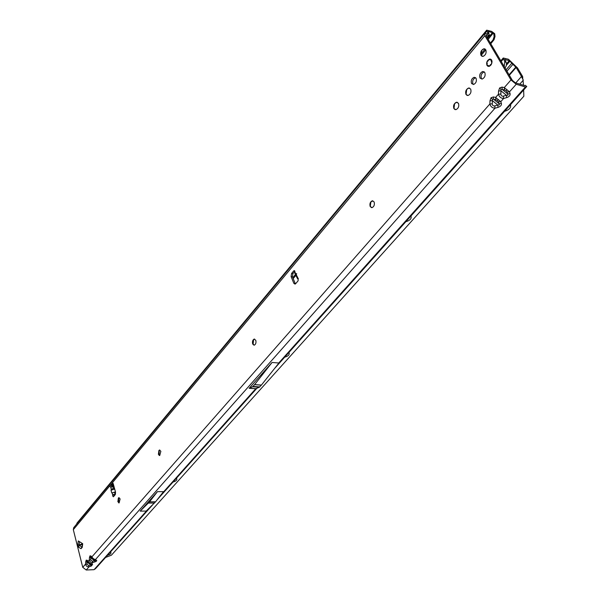 <?xml version="1.0" encoding="UTF-8"?>
<svg xmlns="http://www.w3.org/2000/svg" width="600" height="600" viewBox="0 0 600 600"><rect width="100%" height="100%" fill="white"/><g stroke="black" fill="none" stroke-linecap="round" stroke-linejoin="round"><path stroke-width="0.9" d="M118.725 497.722L118.665 502.853M118.988 502.95L117.907 501.63L118.35 498.082L119.047 497.625M159.255 450.165L159.09 455.355M159.562 455.55L158.422 454.252L158.887 450.525L159.735 449.993M253.995 345.18L252.757 343.942L253.282 339.81L254.565 339.053M371.513 207.653L370.275 206.535L370.845 201.915L372.885 200.805M455.145 109.65L453.982 108.653L454.582 103.695L456.502 102.285L457.312 102.292M467.228 95.483L466.088 94.5L466.695 89.498L468.675 88.035L469.53 88.05M482.168 56.377L481.103 55.463L481.755 50.347L483.84 48.832L484.748 48.855M120.12 498.938L119.115 502.928L117.825 501.63L118.837 497.647L120.12 498.938M160.875 451.29L159.735 455.528L158.34 454.245L159.48 450.015L160.875 451.29M255.788 340.29C256.305 342.66 255.81 344.288 254.303 345.15L252.675 343.935C252.157 341.565 252.653 339.945 254.16 339.075L255.788 340.29M374.115 201.915C374.805 204.623 374.13 206.528 372.082 207.63L370.185 206.513C369.495 203.812 370.178 201.915 372.218 200.812L374.115 201.915M458.46 103.282C459.293 106.23 458.452 108.36 455.955 109.65L453.893 108.623C453.067 105.675 453.908 103.56 456.405 102.262L458.46 103.282M481.935 79.102L481.418 78.48C480.548 75.457 481.447 73.26 484.103 71.91L484.298 71.873M484.8 72.48C485.67 75.51 484.785 77.707 482.13 79.073L480.022 78.067C479.153 75.045 480.045 72.847 482.7 71.49L484.8 72.48M485.79 49.762C486.66 52.8 485.752 55.012 483.067 56.392L481.013 55.432C480.15 52.395 481.058 50.182 483.743 48.802L485.79 49.762M470.662 89.017C471.51 92.002 470.647 94.162 468.075 95.49L465.998 94.47C465.15 91.485 466.013 89.332 468.585 88.012L470.662 89.017M473.43 84.517L472.965 83.933C472.147 81.067 472.987 78.99 475.485 77.715L475.612 77.685M476.07 78.255C476.888 81.127 476.055 83.205 473.558 84.495L471.57 83.535C470.752 80.662 471.592 78.585 474.09 77.302L476.07 78.255M491.61 60.023C492.457 62.94 491.588 65.062 489 66.383L486.99 65.445C486.15 62.528 487.02 60.412 489.607 59.093L491.61 60.023M294.952 272.13L295.942 274.095L296.678 273.615L296.25 274.702L298.11 278.392L298.125 280.793L295.71 283.635L295.013 284.108L293.812 283.29L291.097 276.593L291.577 273.457L293.67 270.952L294.112 270.653L294.952 272.13L295.058 273.757M94.012 559.53L95.37 559.665L93.375 558.69L90.93 555.96L89.94 555.885L91.177 557.07M95.415 560.385L93.758 559.38M91.328 557.19L90.93 555.96M95.213 560.19L95.46 560.625L94.492 560.655L90.817 557.812L90.623 556.89M90.248 563.812L91.59 563.933L89.595 562.972L87.172 560.243L86.198 560.16L87.42 561.338M484.553 33.705L73.71 527.648L73.312 529.665L82.74 567.315L85.575 564.09C85.942 566.048 87.105 566.947 89.062 566.79L91.14 566.138L92.633 564.465L91.793 564.585L88.718 562.673M87.615 561.495L87.172 560.243M91.448 564.45L91.688 564.885L90.72 564.908L87.067 562.088L86.873 561.165M498.36 99.555L497.408 100.545L498.375 101.82L500.805 101.67L495.623 97.425L493.365 96.93L491.048 97.762L492.225 99.105L493.605 99.255L493.365 96.93M92.265 558.18L91.852 556.942L489.855 103.988C490.65 106.665 492.375 108.075 495.015 108.203L498.03 107.37C500.565 106.477 501.697 105.203 501.435 103.53L499.013 103.68L499.342 104.925L497.798 105.052L492.397 100.635L492.225 99.105M507.045 89.707L506.077 90.72L507.045 92.01L509.498 91.845L504.285 87.578L501.99 87.09L499.635 87.953L500.827 89.302L502.222 89.445L501.99 87.09M498.375 101.82L499.013 103.68L493.605 99.255L495.862 99.765L495.623 97.425L498.435 94.23C499.237 96.922 500.97 98.34 503.625 98.483L506.662 97.635C509.213 96.743 510.36 95.445 510.112 93.742L507.668 93.907L507.99 95.168L506.438 95.295L501 90.84L500.827 89.302M114.007 496.132L114.067 494.993L112.852 494.993L115.545 494.04M114 486.502L110.73 487.245L110.212 486.683L110.43 485.107L112.387 482.94L113.257 483.817L115.56 492.173L115.208 494.715L113.377 496.778L112.823 496.215L112.275 492.885L111.765 492.982L111.007 490.2L111.308 489.338L113.407 488.287L114.593 488.647M111.465 486.84L111.637 485.115L113.085 483.382M82.14 543.36L82.718 543.727L82.207 547.425L80.985 548.715L78.465 547.11L77.782 544.62L78.293 540.945L82.14 543.36M253.583 339.465L253.103 344.595M371.01 201.697L370.125 206.145M454.567 103.725L453.577 107.062M466.627 89.588L465.668 92.692M481.725 50.392L480.675 53.445M486.195 35.963L487.065 34.912L486.097 34.973L486.27 36.105L512.377 80.377L515.37 82.83L524.58 85.56L525.135 85.26L524.678 85.582M295.403 283.92L292.425 276.772L292.905 273.638L294.892 271.26M487.755 34.057L488.062 33.697L484.575 33.675L484.875 35.655L510.975 79.957L516.217 84.255L525.42 86.977L526.77 86.49L525.135 85.26M112.275 492.885L115.485 491.888M114.067 494.993L115.177 494.745M295.942 274.095L295.582 274.8L296.032 275.438M296.303 276.233L296.25 274.702M298.38 278.715L297.57 278.745L298.11 278.392M97.627 565.673L97.275 566.737L96.292 567.173L148.028 509.28M521.16 92.782L520.132 92.903L525.42 86.977M272.07 362.46L254.558 384.683L252.57 386.768L249.135 388.305L272.07 362.46L278.91 363.015L261.413 385.065L259.358 387.217L255.75 388.74L161.708 493.965M140.175 511.125L146.167 511.08L155.542 501.847L163.507 491.662L157.455 491.647L149.52 501.87L140.175 511.125L157.455 491.647M82.74 567.315L86.22 570L94.043 569.685L96.292 567.173M88.492 562.455L88.088 561.225L89.317 559.83C89.685 561.795 90.855 562.695 92.82 562.545L92.4 561.3L90.698 559.987L90.817 557.812L89.438 557.662L89.317 559.83L90.698 559.987M487.065 34.912L489.487 35.43L488.205 31.455L492.412 32.707L493.822 33.87L494.7 33.682L491.625 31.38L486.69 30.172L76.965 523.11L76.672 524.092M95.692 568.433L94.043 569.685M487.38 37.987L489.487 35.43M486.69 30.172L488.062 33.697M492.412 32.707L487.635 38.415M485.827 49.83L481.095 55.448M295.905 275.355L293.168 278.603M485.123 49.043L480.72 54.278M295.447 274.53L292.793 277.68M498.435 94.23L500.873 94.073L501 90.84L498.562 91.005L498.435 94.23M501.435 103.53L500.805 101.67L503.625 98.483L503.393 96.135C501.817 96.398 500.978 95.707 500.873 94.073M507.045 92.01L507.668 93.907L502.222 89.445L504.51 89.933L504.285 87.578L510.975 79.957M506.662 97.635L506.438 95.295L503.393 96.135M489.855 103.988L492.27 103.837L492.397 100.635L489.982 100.785L489.855 103.988M92.633 564.465L91.59 563.933L92.82 562.545L94.912 561.893C96.608 561.285 97.102 560.722 96.413 560.205L95.37 559.665L495.015 108.203L494.775 105.892C493.207 106.148 492.375 105.465 492.27 103.837M498.03 107.37L497.798 105.052L494.775 105.892M85.575 564.09L86.948 564.248L87.067 562.088L85.695 561.93L85.575 564.09M86.22 570L89.062 566.79L88.642 565.56L86.948 564.248M89.595 562.972L87.472 561.39M91.14 566.138L90.72 564.908L88.642 565.56M96.413 560.205L95.145 560.145M93.375 558.69L91.238 557.123M94.912 561.893L94.492 560.655L92.4 561.3M95.558 560.317L95.017 560.04M494.7 33.682L495.022 36.487L494.062 39.675L490.778 43.748M494.062 39.675L493.02 39.968L490.35 43.027M493.02 39.968L494.092 36.742L493.822 33.87M494.092 36.742L495.022 36.487M298.207 278.475L297.668 278.572M114.15 494.805L113.52 494.393M115.477 491.857L111.765 492.982M114.712 489.082L111.007 490.2M79.537 541.597L79.058 545.048L82.207 547.425M82.44 543.765L79.058 545.048L77.782 544.62M82.358 544.327L79.403 545.452L78.465 547.11M82.005 546.87L80.985 548.715M81.983 547.072L82.47 543.562M486.81 64.403L487.763 66.218L488.955 66.39M491.19 59.505L490.26 59.062M491.947 62.325L491.175 64.68L491.835 62.43L491.362 61.807L491.722 62.363M488.61 65.948L488.19 65.505L489.225 66.308L489.69 66.075L489.158 66.142L490.987 64.38M491.362 61.807L491.34 59.97L491.722 60.345L490.935 59.745M486.915 62.325L487.125 65.287L489.3 66.3M109.845 552L110.887 552.405C111.345 553.665 109.958 554.692 106.733 555.487M109.118 552.817L109.507 552.382M175.785 478.222L176.708 478.643C177.285 480.195 175.762 481.41 172.14 482.295M174.75 479.377L175.2 478.868M288.337 352.267L288.998 352.642C289.822 354.788 288.06 356.392 283.71 357.45M286.71 354.097L287.288 353.452M410.572 215.498L410.857 215.685C412.02 218.595 409.98 220.71 404.737 222.022M408.165 218.183L408.893 217.373M510.285 103.92C511.643 107.528 509.34 110.115 503.362 111.667M507.165 107.415L508.028 106.448M509.347 75.24L516.127 67.485L509.265 60.63L506.558 63.758M504.78 59.565L509.265 60.63M504.21 66.525L504.757 61.77L503.243 57.998L508.447 59.258L517.5 67.905L522.405 76.11L522.765 76.995L521.393 76.582L521.033 75.698L522.405 76.11M516.127 67.485L521.033 75.698M505.005 59.302L506.558 63.765L506.19 65.955L505.05 67.95M522.66 78.293L522.96 79.44L521.393 76.582L515.76 82.942M523.493 85.238L522.96 79.44M522.66 78.255L522.765 76.995M104.648 557.82L111.435 555.18L523.838 96.233L523.635 89.91M89.355 563.213L89.873 563.58M73.312 529.665L110.43 485.107L111.637 485.115M110.73 487.245L111.308 489.338M86.198 560.16L85.695 561.93M89.94 555.885L89.438 557.662M491.048 97.762L489.982 100.785M499.635 87.953L498.562 91.005M484.875 35.655L112.028 483.188L112.965 483.195M114.495 492.24L114.99 494.04M112.92 486.502L113.407 488.287M97.627 565.808L148.95 508.38M160.815 495.105L255.885 388.748M278.88 363.015L520.275 92.94M278.745 363L520.132 92.903M249.135 388.305L255.75 388.74M510.112 93.742L509.498 91.845L516.217 84.255M111.435 486.743L113.415 484.373M486.967 37.29L488.55 35.392M486.795 31.23L484.942 33.45M113.685 485.37L112.733 486.502M504.51 89.933L506.077 90.72M495.862 99.765L497.408 100.545M92.37 558.285L93.113 558.93M493.147 33.195L488.19 39.352M249.24 388.23L256.013 388.673M252.57 386.768L259.358 387.217M252.983 386.452L259.77 386.903M254.558 384.683L261.345 385.14M254.618 384.607L261.413 385.065M148.44 503.077L154.462 503.055M148.493 503.018L154.515 502.995M149.52 501.87L155.542 501.847M149.565 501.81L155.595 501.787M293.67 270.952L294.84 271.118M291.577 273.457L292.905 273.638M291.097 276.593L292.425 276.772M293.812 283.29L295.14 283.462M491.505 59.88L490.327 60.037L489.93 59.498L490.357 59.955M486.765 64.492L487.748 65.67M489.93 59.498L488.415 59.895L488.13 60.922L487.11 61.642L487.005 63.203L486.908 62.37M491.798 60.412L492.022 61.477M491.01 64.92L490.515 64.77L490.665 65.347M490.162 65.198L489.772 66.082M487.283 63.832L487.035 63.127M487.763 61.073L488.145 60.855M491.528 61.32L492.03 62.01M488.452 60.113L490.058 59.153L490.86 59.76M490.965 64.485L490.327 64.718M489.21 66.3L488.603 65.82M488.565 65.895L488.408 65.483M487.013 64.245L487.23 63.465M488.528 59.738L488.197 60.825M511.62 63.443L506.123 69.765M506.408 65.235L509.94 61.148M512.715 64.582L506.963 71.19M515.805 67.117L509.092 74.797M501.232 61.477L503.332 59.032M504.757 61.77L506.213 62.318M519.773 84.135L523.335 80.123M294.772 273.188L295.582 274.8M296.032 275.692L297.57 278.745M97.275 566.737L152.76 504.697M157.192 499.748L256.86 388.305M274.47 368.61L526.38 86.933M113.58 484.995L112.267 486.57M96.502 566.925L95.287 568.912L97.245 566.768M294.112 270.653L294.495 270.705M474.09 77.302L475.485 77.715M482.7 71.49L484.103 71.91M110.085 552.037L110.887 552.405M175.748 478.26L176.708 478.643M288.21 352.41L288.998 352.642M410.46 215.625L410.857 215.685M503.228 58.012L500.835 60.795"/></g></svg>
